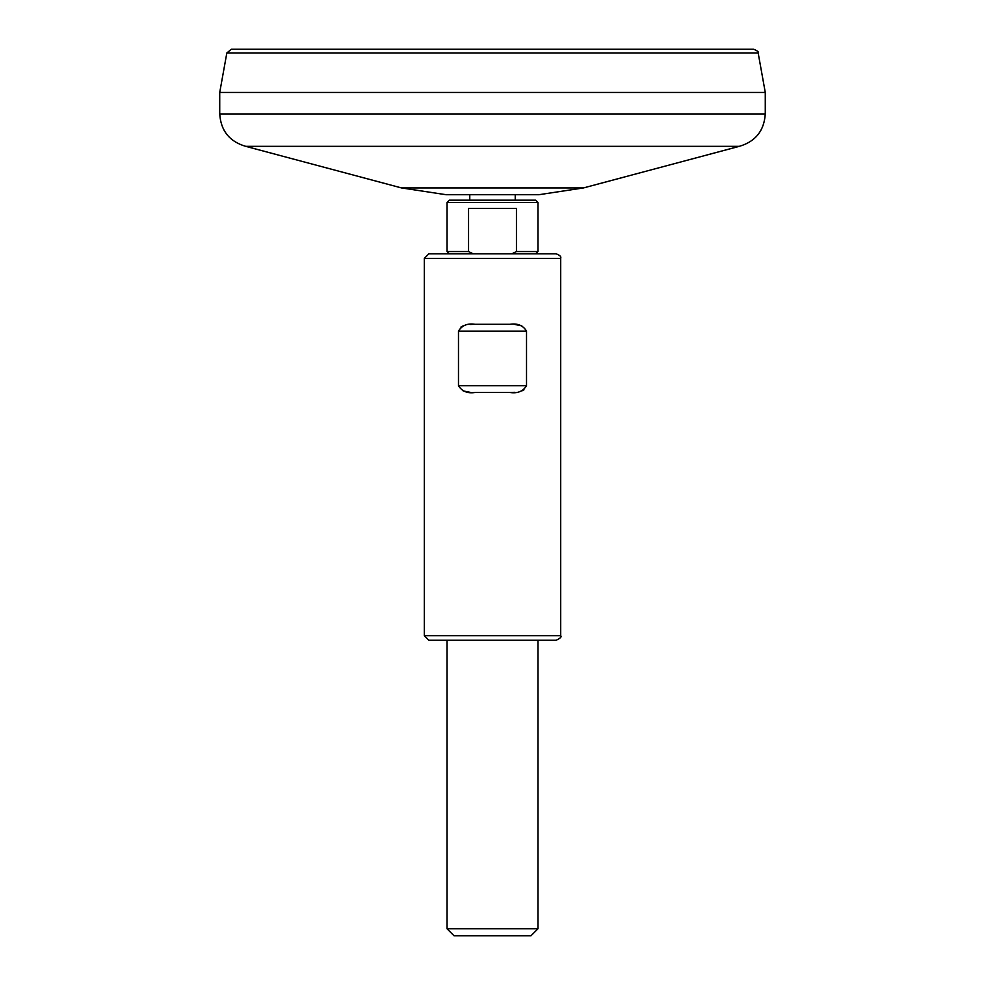 <?xml version="1.0" encoding="UTF-8"?>
<svg xmlns="http://www.w3.org/2000/svg" width="985" height="985" viewBox="0 0 985 985"><rect width="100%" height="100%" fill="white"/><g stroke="black" fill="none" stroke-linecap="round" stroke-linejoin="round"><path stroke-width="1.48" d="M475.041 324.287L509.959 324.287C517.531 323.129 523.047 325.407 526.519 331.108L526.519 385.664C523.072 391.365 517.544 393.643 509.959 392.486L475.041 392.486C467.469 393.643 461.953 391.377 458.481 385.664L458.481 331.108C461.928 325.407 467.456 323.129 475.041 324.287L470.104 324.459M463.135 390.897L470.165 392.325M509.959 392.486L514.896 392.313M521.976 390.86L524.032 389.764M463.024 325.924L460.968 327.02M521.865 325.875L514.835 324.459M511.794 253.822L516.448 251.557L516.448 208.364L468.552 208.364L468.552 251.557L473.206 253.822M447.042 202.454L537.958 202.454L535.692 200.177L449.308 200.177L447.042 202.454L447.042 251.557L468.552 251.557M424.313 258.378L560.687 258.378C561.401 256.716 559.886 255.201 556.143 253.822L428.857 253.822L424.313 258.378L424.313 635.707L560.687 635.707C561.893 636.753 560.379 638.268 556.143 640.25L428.857 640.25L424.313 635.707M469.771 194.722L469.771 200.177M447.042 640.25L447.042 928.781L537.958 928.781L537.958 640.25M537.958 928.781L530.989 935.75L454.011 935.75L447.042 928.781M219.729 92.442L226.833 52.993L231.303 49.25L753.697 49.25C757.576 50.9 759.078 52.143 758.167 52.993L765.271 92.442L765.271 113.94L219.729 113.94L219.729 92.442L765.271 92.442M401.56 187.938L583.44 187.938L538.82 194.722L446.18 194.722L401.56 187.938L245.684 146.334C229.493 141.581 220.837 130.783 219.729 113.94M526.519 331.108L458.481 331.108M526.519 385.664L458.481 385.664M516.448 251.557L537.958 251.557L535.692 253.822M226.833 52.993L758.167 52.993M245.684 146.334L739.316 146.334C755.507 141.581 764.163 130.783 765.271 113.94M447.042 251.557L449.308 253.822M537.958 202.454L537.958 251.557M560.687 258.378L560.687 635.707M515.229 194.722L515.229 200.177M739.316 146.334L583.44 187.938"/></g></svg>
